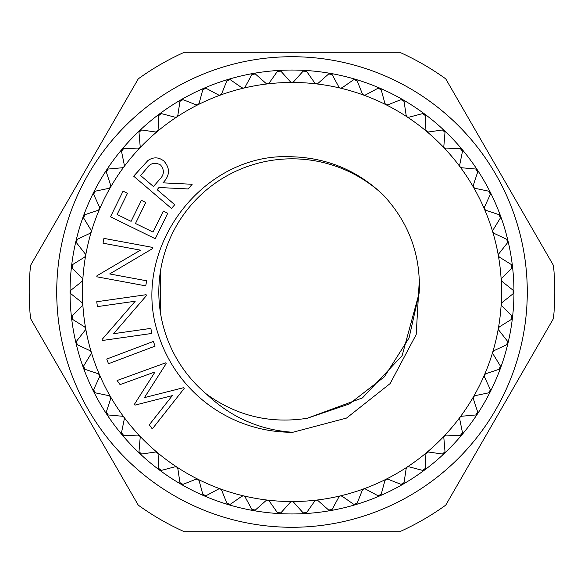 <?xml version="1.0" encoding="UTF-8"?>
<svg xmlns="http://www.w3.org/2000/svg" width="584" height="584" viewBox="0 0 584 584"><rect width="100%" height="100%" fill="white"/><g stroke="black" fill="none" stroke-linecap="round" stroke-linejoin="round"><path stroke-width="0.88" d="M402.975 99.776A221.957 221.957 0 0 1 402.982 99.776A221.957 221.957 0 0 0 330.544 73.416A221.957 221.957 0 0 1 330.544 73.416A221.957 221.957 0 0 0 279.094 70.416L279.094 70.416A221.957 221.957 0 0 0 228.344 79.366A221.957 221.957 0 0 1 228.344 79.366A221.957 221.957 0 0 0 204.086 88.191L204.086 88.191A221.957 221.957 0 0 0 76.022 240.812L76.022 240.812A221.957 221.957 0 0 0 70.043 292L70.876 290.263L81.979 281.422L82.804 279.948L82.176 278.123L72.168 268.056L72.577 264.603L84.629 257.113L85.614 255.741L85.206 253.857L76.438 242.696L77.241 239.316L90.082 233.279L91.265 231.906L91.031 230.111L83.621 218L84.804 214.737L98.265 210.233L99.601 209.006L99.572 207.196L93.615 194.311L95.177 191.209L109.069 188.296L110.537 187.23L110.719 185.427L106.303 171.944L108.208 169.039L122.341 167.754L123.925 166.871L124.319 165.104L121.494 151.198L123.728 148.533L137.912 148.898L139.583 148.205L140.182 146.496L138.992 132.356L141.518 129.969L155.57 131.984L157.213 131.561L158.103 129.852L158.563 115.668L161.345 113.595L175.069 117.223L176.748 116.997L177.835 115.406L179.938 101.368L182.945 99.638L196.151 104.828L197.961 104.748L199.107 103.346L202.823 89.651L206.013 88.272L218.526 94.966L220.212 95.141L221.635 93.842L226.921 80.665L230.242 79.672L241.9 87.768L243.55 88.133L245.112 87.009L251.894 74.54L255.31 73.934L265.946 83.337L267.676 83.877L269.231 82.95L277.407 71.35L280.875 71.153L290.35 81.724L291.869 82.454L293.65 81.724L303.125 71.153L306.593 71.35L314.769 82.95L316.2 83.862L318.054 83.337L328.69 73.934L332.106 74.54L338.888 87.009L340.326 88.111L342.1 87.768L353.758 79.672L357.079 80.665L362.365 93.842L363.664 95.097L365.474 94.966L377.987 88.272L381.177 89.651L384.892 103.346L385.929 104.689L387.849 104.828L401.055 99.638L404.062 101.368L406.165 115.406L407.143 116.931L408.931 117.223L422.655 113.595L425.437 115.668L425.897 129.852L426.692 131.48L428.43 131.984L442.482 129.969L445.008 132.356L443.818 146.496L444.329 148.11L446.088 148.898L460.272 148.533L462.506 151.198L459.681 165.104L460.002 166.768L461.659 167.754L475.792 169.039L477.697 171.944L473.281 185.427L473.463 187.23L474.931 188.296L488.823 191.209L490.385 194.311L484.428 207.196L484.355 208.882L485.735 210.233L499.196 214.737L500.379 218L492.969 230.111L492.706 231.782L493.918 233.279L506.759 239.316L507.562 242.696L498.794 253.857L498.356 255.617L499.371 257.113L511.423 264.603L511.832 268.056L501.824 278.123L501.181 279.816L502.021 281.422L513.124 290.263L513.124 293.737L502.021 302.578L501.196 304.052L501.824 305.877L511.832 315.944L511.423 319.397L499.371 326.887L498.356 328.383L498.794 330.142L507.562 341.304L506.759 344.684L493.918 350.721L492.735 352.094L492.969 353.889L500.379 366L499.196 369.263L485.735 373.767L484.457 374.877L484.428 376.804L490.385 389.689L488.823 392.791L474.931 395.704L473.463 396.77L473.281 398.573L477.697 412.056L475.792 414.961L461.659 416.246L460.075 417.129L459.681 418.896L462.506 432.802L460.272 435.467L446.088 435.102L444.504 435.701L443.818 437.504L445.008 451.644L442.482 454.031L428.43 452.016L426.787 452.439L425.897 454.148L425.437 468.331L422.655 470.405L408.931 466.777L407.143 467.069L406.165 468.594L404.062 482.632L401.055 484.362L387.849 479.172L386.039 479.252L384.892 480.654L381.177 494.349L377.987 495.728L365.474 489.034L363.788 488.859L362.365 490.159L357.079 503.335L353.758 504.328L342.1 496.232L340.45 495.867L338.888 496.991L332.106 509.46L328.69 510.066L318.054 500.663L316.324 500.123L314.769 501.05L306.593 512.65L303.125 512.847L293.65 502.276L292.131 501.546L290.35 502.276L280.875 512.847L277.407 512.65L269.231 501.05L267.8 500.138L265.946 500.663L255.31 510.066L251.894 509.46L245.112 496.991L243.674 495.889L241.9 496.232L230.242 504.328L226.921 503.335L221.635 490.159L220.336 488.903L218.526 489.034L206.013 495.728L202.823 494.349L199.107 480.654L198.071 479.311L196.151 479.172L182.945 484.362L179.938 482.632L177.835 468.594L176.959 467.142L175.069 466.777L161.345 470.405L158.563 468.331L158.103 454.148L157.41 452.6L155.57 452.016L141.518 454.031L138.992 451.644L140.182 437.504L139.671 435.89L137.912 435.102L123.728 435.467L121.494 432.802L124.319 418.896L123.998 417.231L122.341 416.246L108.208 414.961L106.303 412.056L110.719 398.573L110.537 396.77L109.069 395.704L95.177 392.791L93.615 389.689L99.572 376.804L99.645 375.118L98.265 373.767L84.804 369.263L83.621 366L91.031 353.889L91.265 352.094L90.082 350.721L77.241 344.684L76.438 341.304L85.206 330.142L85.644 328.383L84.629 326.887L72.577 319.397L72.168 315.944L82.176 305.877L82.819 304.184L81.979 302.578L70.876 293.737L70.043 292A2.219 2.219 0 0 1 70.35 290.868M70.043 292A221.957 221.957 0 0 0 71.54 317.769L71.54 317.769A221.957 221.957 0 0 0 76.022 343.188L76.022 343.188A221.957 221.957 0 0 0 83.424 367.913L83.424 367.913A221.957 221.957 0 0 0 93.652 391.616L93.652 391.616A221.957 221.957 0 0 0 106.558 413.968L106.558 413.968A221.957 221.957 0 0 0 121.968 434.671L121.968 434.671A221.957 221.957 0 0 0 139.685 453.447L139.685 453.447A221.957 221.957 0 0 0 159.454 470.04L159.454 470.04A221.957 221.957 0 0 0 181.018 484.224L181.018 484.224A221.957 221.957 0 0 0 204.086 495.809L204.086 495.809A221.957 221.957 0 0 0 228.344 504.634L228.344 504.634A221.957 221.957 0 0 0 253.456 510.584A2.219 2.219 0 0 1 253.456 510.584A221.957 221.957 0 0 0 279.094 513.584L279.094 513.584A221.957 221.957 0 0 0 304.906 513.584L304.906 513.584A221.957 221.957 0 0 0 330.544 510.584L330.544 510.584A221.957 221.957 0 0 0 355.656 504.634A2.219 2.219 0 0 1 355.656 504.634A221.957 221.957 0 0 0 379.914 495.809L379.914 495.809A221.957 221.957 0 0 0 402.982 484.224L402.982 484.224A221.957 221.957 0 0 0 424.546 470.04L424.546 470.04A221.957 221.957 0 0 0 444.314 453.447A2.219 2.219 0 0 1 444.314 453.447A221.957 221.957 0 0 0 462.032 434.671L462.032 434.671A221.957 221.957 0 0 0 477.442 413.968L477.442 413.968A221.957 221.957 0 0 0 490.348 391.616L490.348 391.616A221.957 221.957 0 0 0 500.576 367.913L500.576 367.913A221.957 221.957 0 0 0 507.978 343.188L507.978 343.188A221.957 221.957 0 0 0 512.46 317.769L512.46 317.769A221.957 221.957 0 0 0 513.957 292L513.957 292A221.957 221.957 0 0 0 507.978 240.812L507.978 240.812A221.957 221.957 0 0 0 500.576 216.087A221.957 221.957 0 0 1 500.576 216.087A221.957 221.957 0 0 0 462.032 149.329A221.957 221.957 0 0 1 462.032 149.329A221.957 221.957 0 0 0 444.314 130.553L444.314 130.553A221.957 221.957 0 0 0 424.546 113.96L424.546 113.96A221.957 221.957 0 0 0 402.982 99.776A2.219 2.219 0 0 0 401.843 99.477M386.039 104.748A209.539 209.539 0 0 0 292 82.461L292 82.461A209.539 209.539 0 0 0 243.674 88.111A2.219 2.219 0 0 0 243.681 88.111A209.539 209.539 0 0 0 220.336 95.097L220.336 95.097A209.539 209.539 0 0 0 176.857 116.931L176.857 116.931A209.539 209.539 0 0 0 123.925 166.871L123.925 166.871A209.539 209.539 0 0 0 85.644 255.617A2.219 2.219 0 0 0 85.644 255.609A209.539 209.539 0 0 0 82.819 304.184L82.819 304.184A209.539 209.539 0 0 0 110.537 396.77L110.537 396.77A209.539 209.539 0 0 0 123.925 417.129L123.925 417.129A209.539 209.539 0 0 0 139.583 435.795L139.583 435.795A209.539 209.539 0 0 0 157.308 452.52L157.308 452.52A209.539 209.539 0 0 0 176.857 467.069L176.857 467.069A209.539 209.539 0 0 0 197.961 479.252L197.961 479.252A209.539 209.539 0 0 0 220.336 488.903L220.336 488.903A209.539 209.539 0 0 0 243.674 495.889L243.674 495.889A209.539 209.539 0 0 0 267.676 500.123L267.676 500.123A209.539 209.539 0 0 0 292 501.539L292 501.539A209.539 209.539 0 0 0 316.324 500.123L316.324 500.123A209.539 209.539 0 0 0 340.326 495.889L340.326 495.889A209.539 209.539 0 0 0 363.664 488.903L363.664 488.903A209.539 209.539 0 0 0 386.039 479.252L386.039 479.252A209.539 209.539 0 0 0 407.143 467.069L407.143 467.069A209.539 209.539 0 0 0 426.692 452.52L426.692 452.52A209.539 209.539 0 0 0 444.417 435.795L444.417 435.795A209.539 209.539 0 0 0 460.075 417.129L460.075 417.129A209.539 209.539 0 0 0 473.463 396.77L473.463 396.77A209.539 209.539 0 0 0 484.399 374.994L484.399 374.994A209.539 209.539 0 0 0 492.735 352.094L492.735 352.094A209.539 209.539 0 0 0 498.356 328.383L498.356 328.383A209.539 209.539 0 0 0 501.181 279.816L501.181 279.816A209.539 209.539 0 0 0 492.735 231.906L492.735 231.906A209.539 209.539 0 0 0 460.075 166.871L460.075 166.871A209.539 209.539 0 0 0 426.692 131.48A2.219 2.219 0 0 0 426.692 131.488A209.539 209.539 0 0 0 386.039 104.748A2.219 2.219 0 0 0 386.046 104.748M82.483 303.147A2.219 2.219 0 0 0 81.979 302.578L70.876 293.737M82.607 278.743A2.219 2.219 0 0 0 82.176 278.123L72.168 268.056M85.563 254.529A2.219 2.219 0 0 0 85.206 253.857L76.438 242.696M91.308 230.811A2.219 2.219 0 0 0 91.031 230.111L83.621 218M99.769 207.926A2.219 2.219 0 0 0 99.572 207.196L93.615 194.311M110.829 186.179A2.219 2.219 0 0 0 110.719 185.427L106.303 171.944M124.341 165.863A2.219 2.219 0 0 0 124.319 165.104L121.494 151.198M140.116 147.256A2.219 2.219 0 0 0 140.182 146.496L138.992 132.356M157.95 130.597A2.219 2.219 0 0 0 158.103 129.852L158.563 115.668M177.594 116.128A2.219 2.219 0 0 0 177.835 115.406L179.938 101.368M198.786 104.032A2.219 2.219 0 0 0 199.107 103.346L202.823 89.651M221.234 94.484A2.219 2.219 0 0 0 221.635 93.842L226.921 80.665M244.645 87.607A2.219 2.219 0 0 0 245.112 87.009L251.894 74.54M268.691 83.49A2.219 2.219 0 0 0 269.231 82.95L277.407 71.35M293.058 82.191A2.219 2.219 0 0 0 293.65 81.724L303.125 71.153M317.404 83.731A2.219 2.219 0 0 0 318.054 83.337L328.69 73.934M341.414 88.089A2.219 2.219 0 0 0 342.1 87.768L353.758 79.672M364.752 95.207A2.219 2.219 0 0 0 365.474 94.966L377.987 88.272M387.104 104.981A2.219 2.219 0 0 0 387.849 104.828L401.055 99.638M408.172 117.289A2.219 2.219 0 0 0 408.931 117.223L422.655 113.595M427.671 131.955A2.219 2.219 0 0 0 428.43 131.984L442.482 129.969M445.336 148.789A2.219 2.219 0 0 0 446.088 148.898L460.272 148.533M460.922 167.557A2.219 2.219 0 0 0 461.659 167.754L475.792 169.039M474.23 188.012A2.219 2.219 0 0 0 474.931 188.296L488.823 191.209M485.07 209.868A2.219 2.219 0 0 0 485.735 210.233L499.196 214.737M493.298 232.841A2.219 2.219 0 0 0 493.918 233.279L506.759 239.316M498.802 256.61A2.219 2.219 0 0 0 499.371 257.113L511.423 264.603M501.517 280.853A2.219 2.219 0 0 0 502.021 281.422L513.124 290.263M501.393 305.257A2.219 2.219 0 0 0 501.824 305.877L511.832 315.944M498.437 329.471A2.219 2.219 0 0 0 498.794 330.142L507.562 341.304M492.692 353.189A2.219 2.219 0 0 0 492.969 353.889L500.379 366M484.231 376.074A2.219 2.219 0 0 0 484.428 376.804L490.385 389.689M473.171 397.821A2.219 2.219 0 0 0 473.281 398.573L477.697 412.056M459.659 418.137A2.219 2.219 0 0 0 459.681 418.896L462.506 432.802M443.884 436.744A2.219 2.219 0 0 0 443.818 437.504L445.008 451.644M426.05 453.403A2.219 2.219 0 0 0 425.897 454.148L425.437 468.331M406.406 467.872A2.219 2.219 0 0 0 406.165 468.594L404.062 482.632M385.214 479.968A2.219 2.219 0 0 0 384.892 480.654L381.177 494.349M362.766 489.516A2.219 2.219 0 0 0 362.365 490.159L357.079 503.335M339.355 496.393A2.219 2.219 0 0 0 338.888 496.991L332.106 509.46M315.309 500.51A2.219 2.219 0 0 0 314.769 501.05L306.593 512.65M290.942 501.809A2.219 2.219 0 0 0 290.35 502.276L280.875 512.847M266.596 500.269A2.219 2.219 0 0 0 265.946 500.663L255.31 510.066M242.586 495.911A2.219 2.219 0 0 0 241.9 496.232L230.242 504.328M219.248 488.793A2.219 2.219 0 0 0 218.526 489.034L206.013 495.728M196.896 479.019A2.219 2.219 0 0 0 196.151 479.172L182.945 484.362M175.828 466.711A2.219 2.219 0 0 0 175.069 466.777L161.345 470.405M156.329 452.045A2.219 2.219 0 0 0 155.57 452.016L141.518 454.031M138.663 435.211A2.219 2.219 0 0 0 137.912 435.102L123.728 435.467M123.078 416.443A2.219 2.219 0 0 0 122.341 416.246L108.208 414.961M109.77 395.989A2.219 2.219 0 0 0 109.069 395.704L95.177 392.791M98.93 374.132A2.219 2.219 0 0 0 98.265 373.767L84.804 369.263M90.703 351.159A2.219 2.219 0 0 0 90.082 350.721L77.241 344.684M85.198 327.39A2.219 2.219 0 0 0 84.629 326.887L72.577 319.397M292.832 432.277L292 432.226C259.143 429.787 230.695 417.122 206.663 394.244A133.174 133.174 0 0 1 292 158.826A133.174 133.174 0 0 1 383.221 194.968C357.715 170.616 327.31 157.884 292 156.775C202.56 151.774 129.998 248.864 157.957 333.362A140.277 140.277 0 0 0 292 432.277A140.277 140.277 0 0 0 292.832 432.277L346.546 418.064L390.134 383.579L416.195 334.537L419.378 279.188M527.279 292A235.279 235.279 0 0 1 292 527.279A235.279 235.279 0 0 1 56.721 292A235.279 235.279 0 0 1 292 56.721A235.279 235.279 0 0 1 527.279 292M29.2 292A262.8 262.8 0 0 0 30.55 318.587L138.255 505.131A262.8 262.8 0 0 0 184.296 531.717L399.704 531.717A262.8 262.8 0 0 0 445.745 505.131L553.449 318.587A262.8 262.8 0 0 0 553.449 265.413L445.745 78.869A262.8 262.8 0 0 0 399.704 52.283L184.296 52.283A262.8 262.8 0 0 0 138.255 78.869L30.55 265.413A262.8 262.8 0 0 0 29.2 292M160.41 271.494L160.41 312.491M187.369 209.612L184.464 213.445M153.461 186.53L159.074 180.062C164.228 175.185 164.725 170.17 160.578 165.017C154.935 161.812 150.168 163.104 146.292 168.878L140.605 175.543L153.461 186.53M206.663 394.244C236.783 415.961 270.297 423.977 307.213 418.275L349.29 403.967L384.403 376.797L409.07 337.895L419.188 292.912C420.947 255.252 408.961 222.606 383.221 194.968M171.499 208.481L133.663 176.171L147.92 160.52C153.41 156.826 158.746 157.008 163.936 161.082C170.287 168.302 169.959 175.558 162.958 182.85L192.18 184.267L188.187 188.953L158.987 187.508L157.14 189.669L174.733 204.699L171.499 208.481M184.208 388.433L152.285 428.933L149.292 424.802L172.302 395.631L134.992 405.128L134.408 404.318L155.067 371.913L120.078 384.608L117.107 380.512L165.615 362.854L166.17 363.62L144.445 397.602L183.646 387.674L184.208 388.433M155.103 346.115L108.493 363.73L106.733 359.065L153.344 341.457L155.103 346.115M150.906 328.383L151.628 333.479L102.251 340.508L102.098 339.435L135.225 301.227L97.426 306.607L96.74 301.738L146.117 294.716L146.27 295.818L113.581 333.69L150.906 328.383M146.664 280.802L145.73 285.868L96.813 276.787L97.002 275.728L140.481 250.149L103.04 243.199L103.93 238.381L152.847 247.455L152.65 248.55L109.682 273.947L146.664 280.802M155.264 238.725L110.5 216.795L123.071 191.151L127.487 193.304L117.107 214.489L131.101 221.343L141.394 200.341L145.766 202.495L135.481 223.489L153.037 232.089L163.323 211.087L167.747 213.255L155.264 238.725M76.438 341.304L85.206 330.142A2.219 2.219 0 0 0 85.665 328.515M83.621 366L91.031 353.889A2.219 2.219 0 0 0 91.294 352.218M75.964 342.772A2.219 2.219 0 0 1 76.066 342.02M76.584 344.217A2.219 2.219 0 0 1 76.278 343.808M93.615 389.689L99.572 376.804A2.219 2.219 0 0 0 99.645 375.118M83.322 367.511A2.219 2.219 0 0 1 83.329 366.745M84.103 368.869A2.219 2.219 0 0 1 83.746 368.504M106.303 412.056L110.719 398.573A2.219 2.219 0 0 0 110.595 396.886M93.498 391.229A2.219 2.219 0 0 1 93.418 390.47M94.433 392.484A2.219 2.219 0 0 1 94.039 392.163M121.494 432.802L124.319 418.896A2.219 2.219 0 0 0 123.998 417.231M106.361 413.596A2.219 2.219 0 0 1 106.193 412.859M107.434 414.742A2.219 2.219 0 0 1 107.003 414.465M138.992 451.644L140.182 437.504A2.219 2.219 0 0 0 139.671 435.89M121.735 434.328A2.219 2.219 0 0 1 121.479 433.605M122.932 435.343A2.219 2.219 0 0 1 122.472 435.116M158.563 468.331L158.103 454.148A2.219 2.219 0 0 0 157.41 452.6M139.408 453.133A2.219 2.219 0 0 1 139.072 452.447M140.715 454.002A2.219 2.219 0 0 1 140.233 453.826M179.938 482.632L177.835 468.594A2.219 2.219 0 0 0 176.959 467.142M159.147 469.762A2.219 2.219 0 0 1 158.731 469.12M160.549 470.463A2.219 2.219 0 0 1 160.045 470.354M202.823 494.349L199.107 480.654A2.219 2.219 0 0 0 198.071 479.311M180.682 483.983A2.219 2.219 0 0 1 180.193 483.391M182.157 484.523A2.219 2.219 0 0 1 181.646 484.464M226.921 503.335L221.635 490.159A2.219 2.219 0 0 0 220.453 488.947M203.721 495.604A2.219 2.219 0 0 1 203.174 495.079M205.247 495.969A2.219 2.219 0 0 1 204.736 495.977M251.894 509.46L245.112 496.991A2.219 2.219 0 0 0 243.798 495.925M227.957 504.481A2.219 2.219 0 0 1 227.351 504.014M229.512 504.664A2.219 2.219 0 0 1 229.008 504.729M277.407 512.65L269.231 501.05A2.219 2.219 0 0 0 267.8 500.138M253.054 510.474A2.219 2.219 0 0 1 252.398 510.087M254.624 510.482A2.219 2.219 0 0 1 254.128 510.606M303.125 512.847L293.65 502.276A2.219 2.219 0 0 0 292.131 501.546M278.685 513.519A2.219 2.219 0 0 1 277.984 513.212M280.24 513.343A2.219 2.219 0 0 1 279.765 513.519M328.69 510.066L318.054 500.663A2.219 2.219 0 0 0 316.455 500.108M304.49 513.57A2.219 2.219 0 0 1 303.76 513.343M306.016 513.212A2.219 2.219 0 0 1 305.563 513.446M353.758 504.328L342.1 496.232A2.219 2.219 0 0 0 340.45 495.867M330.128 510.62A2.219 2.219 0 0 1 329.376 510.482M331.602 510.087A2.219 2.219 0 0 1 331.179 510.372M377.987 495.728L365.474 489.034A2.219 2.219 0 0 0 363.788 488.859M355.247 504.715A2.219 2.219 0 0 1 354.488 504.664M356.656 504.014A2.219 2.219 0 0 1 356.269 504.35M401.055 484.362L387.849 479.172A2.219 2.219 0 0 0 386.155 479.194M379.52 495.933A2.219 2.219 0 0 1 378.753 495.969M380.826 495.079A2.219 2.219 0 0 1 380.483 495.451M422.655 470.405L408.931 466.777A2.219 2.219 0 0 0 407.252 467.003M402.602 484.399A2.219 2.219 0 0 1 401.85 484.523M403.807 483.391A2.219 2.219 0 0 1 403.507 483.8M442.482 454.031L428.43 452.016A2.219 2.219 0 0 0 426.787 452.439M424.188 470.259A2.219 2.219 0 0 1 423.451 470.463M425.269 469.113A2.219 2.219 0 0 1 425.021 469.558M460.272 435.467L446.088 435.102A2.219 2.219 0 0 0 444.504 435.701M443.986 453.702A2.219 2.219 0 0 1 443.285 453.994M444.928 452.447A2.219 2.219 0 0 1 444.731 452.921M475.792 414.961L461.659 416.246A2.219 2.219 0 0 0 460.156 417.027M461.732 434.963A2.219 2.219 0 0 1 461.068 435.343M462.521 433.605A2.219 2.219 0 0 1 462.382 434.102M488.823 392.791L474.931 395.704A2.219 2.219 0 0 0 473.536 396.66M477.186 414.297A2.219 2.219 0 0 1 476.566 414.742M477.807 412.851A2.219 2.219 0 0 1 477.727 413.355M499.196 369.263L485.735 373.767A2.219 2.219 0 0 0 484.457 374.877M490.129 391.966A2.219 2.219 0 0 1 489.567 392.484M490.582 390.47A2.219 2.219 0 0 1 490.56 390.973M506.759 344.684L493.918 350.721A2.219 2.219 0 0 0 492.779 351.977M500.393 368.292A2.219 2.219 0 0 1 499.897 368.869M500.671 366.745A2.219 2.219 0 0 1 500.707 367.256M511.423 319.397L499.371 326.887A2.219 2.219 0 0 0 498.386 328.259M507.839 343.582A2.219 2.219 0 0 1 507.416 344.217M507.934 342.02A2.219 2.219 0 0 1 508.029 342.516M513.124 293.737L502.021 302.578A2.219 2.219 0 0 0 501.196 304.052M512.372 318.178A2.219 2.219 0 0 1 512.022 318.857M512.285 316.608A2.219 2.219 0 0 1 512.438 317.097M511.832 268.056L501.824 278.123A2.219 2.219 0 0 0 501.181 279.685M513.92 292.416A2.219 2.219 0 0 1 513.65 293.132M513.65 290.868A2.219 2.219 0 0 1 513.854 291.336M507.562 242.696L498.794 253.857A2.219 2.219 0 0 0 498.334 255.485M512.467 266.647A2.219 2.219 0 0 1 512.285 267.392M512.022 265.143A2.219 2.219 0 0 1 512.278 265.581M500.379 218L492.969 230.111A2.219 2.219 0 0 0 492.706 231.782M508.036 241.228A2.219 2.219 0 0 1 507.934 241.98M507.416 239.783A2.219 2.219 0 0 1 507.722 240.192M490.385 194.311L484.428 207.196A2.219 2.219 0 0 0 484.355 208.882M500.678 216.489A2.219 2.219 0 0 1 500.671 217.255M499.897 215.131A2.219 2.219 0 0 1 500.576 216.087M477.697 171.944L473.281 185.427A2.219 2.219 0 0 0 473.405 187.114M490.502 192.771A2.219 2.219 0 0 1 490.582 193.53M489.567 191.516A2.219 2.219 0 0 1 489.961 191.837M462.506 151.198L459.681 165.104A2.219 2.219 0 0 0 460.002 166.768M477.639 170.404A2.219 2.219 0 0 1 477.807 171.141M476.566 169.258A2.219 2.219 0 0 1 476.997 169.535M445.008 132.356L443.818 146.496A2.219 2.219 0 0 0 444.329 148.11M462.265 149.672A2.219 2.219 0 0 1 462.521 150.395M461.068 148.657A2.219 2.219 0 0 1 462.032 149.329M425.437 115.668L425.897 129.852A2.219 2.219 0 0 0 426.59 131.4M444.592 130.867A2.219 2.219 0 0 1 444.928 131.553M443.285 129.998A2.219 2.219 0 0 1 444.314 130.553M404.062 101.368L406.165 115.406A2.219 2.219 0 0 0 407.041 116.858M424.853 114.238A2.219 2.219 0 0 1 425.269 114.88M423.451 113.537A2.219 2.219 0 0 1 423.955 113.646M381.177 89.651L384.892 103.346A2.219 2.219 0 0 0 385.929 104.689M403.318 100.017A2.219 2.219 0 0 1 403.807 100.609M357.079 80.665L362.365 93.842A2.219 2.219 0 0 0 363.547 95.053M380.279 88.396A2.219 2.219 0 0 1 380.826 88.921M378.753 88.031A2.219 2.219 0 0 1 379.264 88.023M332.106 74.54L338.888 87.009A2.219 2.219 0 0 0 340.202 88.075M356.043 79.519A2.219 2.219 0 0 1 356.649 79.986M354.488 79.336A2.219 2.219 0 0 1 354.992 79.271M306.593 71.35L314.769 82.95A2.219 2.219 0 0 0 316.2 83.862M330.945 73.526A2.219 2.219 0 0 1 331.602 73.912M329.376 73.518A2.219 2.219 0 0 1 329.872 73.394M280.875 71.153L290.35 81.724A2.219 2.219 0 0 0 291.869 82.454M305.315 70.481A2.219 2.219 0 0 1 306.016 70.788M303.76 70.657A2.219 2.219 0 0 1 304.906 70.416M255.31 73.934L265.946 83.337A2.219 2.219 0 0 0 267.545 83.892M279.51 70.43A2.219 2.219 0 0 1 280.24 70.657M277.984 70.788A2.219 2.219 0 0 1 279.094 70.416M230.242 79.672L241.9 87.768A2.219 2.219 0 0 0 243.55 88.133M253.872 73.38A2.219 2.219 0 0 1 254.624 73.518M252.398 73.912A2.219 2.219 0 0 1 252.821 73.628M206.013 88.272L218.526 94.966A2.219 2.219 0 0 0 220.212 95.141M228.753 79.285A2.219 2.219 0 0 1 229.512 79.336M227.344 79.986A2.219 2.219 0 0 1 228.344 79.366M182.945 99.638L196.151 104.828A2.219 2.219 0 0 0 197.845 104.806M204.48 88.067A2.219 2.219 0 0 1 205.247 88.031M203.174 88.921A2.219 2.219 0 0 1 203.517 88.549M161.345 113.595L175.069 117.223A2.219 2.219 0 0 0 176.748 116.997M181.398 99.601A2.219 2.219 0 0 1 182.15 99.477M180.193 100.609A2.219 2.219 0 0 1 180.493 100.2M141.518 129.969L155.57 131.984A2.219 2.219 0 0 0 157.213 131.561M159.812 113.741A2.219 2.219 0 0 1 160.549 113.537M158.731 114.887A2.219 2.219 0 0 1 159.454 113.96M123.728 148.533L137.912 148.898A2.219 2.219 0 0 0 139.496 148.299M140.014 130.298A2.219 2.219 0 0 1 140.715 130.006M139.072 131.553A2.219 2.219 0 0 1 139.269 131.079M108.208 169.039L122.341 167.754A2.219 2.219 0 0 0 123.844 166.973M122.268 149.037A2.219 2.219 0 0 1 122.932 148.657M121.479 150.395A2.219 2.219 0 0 1 121.618 149.898M95.177 191.209L109.069 188.296A2.219 2.219 0 0 0 110.464 187.34M106.814 169.703A2.219 2.219 0 0 1 107.434 169.258M106.193 171.148A2.219 2.219 0 0 1 106.273 170.645M84.804 214.737L98.265 210.233A2.219 2.219 0 0 0 99.543 209.123M93.871 192.034A2.219 2.219 0 0 1 94.433 191.516M93.418 193.53A2.219 2.219 0 0 1 93.652 192.384M77.241 239.316L90.082 233.279A2.219 2.219 0 0 0 91.221 232.023M83.607 215.708A2.219 2.219 0 0 1 84.103 215.131M83.329 217.255A2.219 2.219 0 0 1 83.293 216.744M72.577 264.603L84.629 257.113A2.219 2.219 0 0 0 85.614 255.741M76.161 240.418A2.219 2.219 0 0 1 76.584 239.783M76.066 241.98A2.219 2.219 0 0 1 76.022 240.812M70.876 290.263L81.979 281.422A2.219 2.219 0 0 0 82.804 279.948M71.628 265.822A2.219 2.219 0 0 1 71.978 265.143M71.715 267.392A2.219 2.219 0 0 1 71.562 266.903M72.168 315.944L82.176 305.877A2.219 2.219 0 0 0 82.819 304.315M71.533 317.353A2.219 2.219 0 0 1 71.715 316.608M71.978 318.857A2.219 2.219 0 0 1 71.722 318.419M70.35 293.132A2.219 2.219 0 0 1 70.138 292.65M419.188 292.912L402.15 355.598L362.438 397.908L307.213 418.275"/></g></svg>

